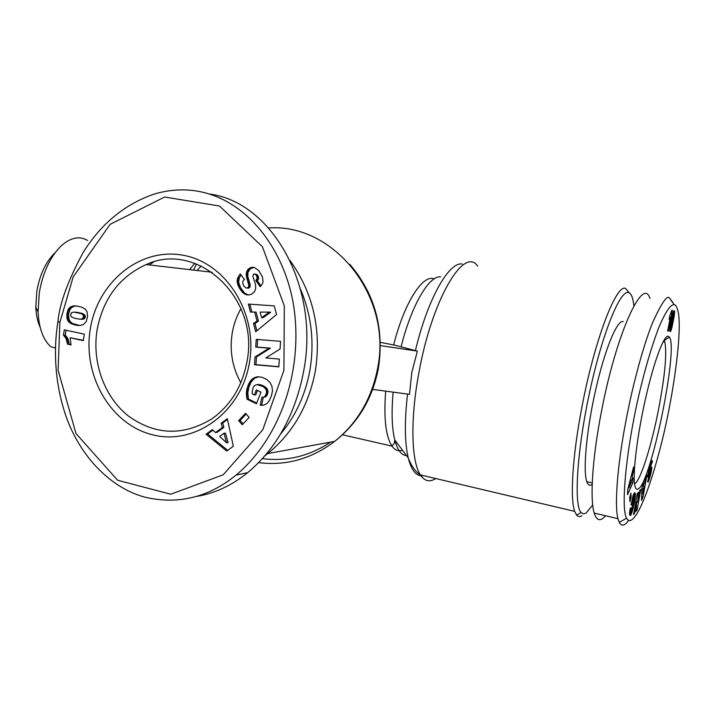 <?xml version="1.0" encoding="UTF-8"?>
<svg xmlns="http://www.w3.org/2000/svg" width="715" height="715" viewBox="0 0 715 715"><rect width="100%" height="100%" fill="white"/><g stroke="black" fill="none" stroke-linecap="round" stroke-linejoin="round"><path stroke-width="1.07" d="M368.243 292.069L357.723 274.238M265.006 455.714L267.785 453.56C292.855 433.04 308.701 405.557 315.324 371.121C321.652 329.883 313.242 293.034 290.076 260.564M663.967 340.286L664.816 342.011C667.059 353.013 665.013 375.295 658.667 408.855C651.678 445.114 640.631 480.453 634.795 483.733M629.298 292.891L625.589 288.431C616.285 283.498 594.388 340.537 581.804 407.693C572.527 455.759 569.918 498.561 574.672 511.359L576.656 515.175C578.113 516.829 579.847 517.034 581.858 515.783M380.335 342.333L394.769 345.202L417.354 351.11L380.389 345.622M417.354 351.11L411.795 372.515L409.507 394.331L372.658 389.398M97.088 329.91C103.112 298.539 119.477 276.759 146.2 264.559C197.438 240.383 260.054 298.128 246.934 361.853C242.251 386.35 230.65 405.298 212.132 418.686C183.272 436.284 155.316 435.355 128.244 415.907C104.184 396.771 91.842 362.21 97.088 329.91M240.812 382.722C232.286 367.269 229.435 350.681 232.241 332.976C233.751 324.27 236.665 316.137 240.982 308.576M638.307 488.917C636.404 490.15 635.152 488.381 634.536 483.608C632.847 470.64 637.691 432.798 645.868 397.165C654.019 361.477 663.69 335.639 668.114 336.211L669.401 337.114C678.624 348.098 651.061 482.58 638.307 488.917M592.19 484.386L591.475 484.842C589.491 485.887 587.945 484.833 586.827 481.696C582.814 470.845 586.497 430.18 595.604 390.113C604.667 349.993 616.831 320.374 622.935 321.5L623.212 321.544M672.851 302.436L669.472 298.066C667.274 294.66 661.706 302.731 652.75 322.259C643.554 344.97 633.195 383.079 626.42 418.284C616.786 467.825 614.56 506.658 617.966 518.67L619.279 522.424C621.541 526.526 624.651 525.891 628.601 520.529M649.971 298.53C643.143 275.221 616.089 333.601 601.154 413.073C592.306 458.655 589.812 499.32 594.21 513.075C596.131 519.269 598.947 521.092 602.665 518.536L605.632 515.765M592.708 505.031L586.023 513.164L583.342 513.906L581.063 512.521C573.653 504.799 577.023 450.236 589.723 391.775C602.343 333.27 620.164 289.593 628.503 292.569C630.585 293.141 632.131 295.867 633.141 300.765L633.91 305.841M249.401 362.898C241.143 412.501 194.748 445.695 152.796 434.845C110.691 424.71 82.422 375.554 90.296 328.954C97.571 282.237 139.917 247.238 182.897 255.219C225.976 262.468 258.303 313.429 249.401 362.898M149.274 264.916L153.698 261.985M57.978 321.401C54.438 342.405 52.517 379.96 67.407 420.143C82.851 460.04 112.872 488.837 145.494 497.318C178.384 504.781 208.592 497.354 236.138 475.055C278.779 439.305 300.72 376.787 295.036 316.915C289.655 257.275 250.983 200.057 196.875 191.057C182.593 188.769 168.213 189.833 153.743 194.23C124.66 204.338 101.181 223.688 83.289 252.288C68.059 280.36 59.622 303.392 57.978 321.401L59.854 322.456L58.103 370.245L75.987 433.522L117.626 480.257L170.715 494.226L223.187 474.796L262.771 429.804L283.935 370.263L284.293 305.841L262.396 246.684L219.46 206.009L164.647 197.036L110.146 224.313L73.198 276.884L59.854 322.456M300.595 289.414C311.472 315.235 314.564 342.226 309.881 370.379C305.403 394.823 295.608 416.085 280.512 434.157M55.484 347.999L50.899 346.802C43.213 339.956 38.941 328.319 38.074 311.892L39.307 292.623C42.936 272.29 50.229 256.712 61.177 245.897C70.642 237.46 79.472 235.664 87.641 240.499M54.787 252.976C45.76 261.905 39.763 274.685 36.805 291.318L35.804 307.11C36.134 314.993 37.591 321.741 40.174 327.336M67.442 344.121L66.102 338.606L63.456 335.112L64.305 329.856L84.343 334.173L83.298 340.644L70.142 337.775L71.035 344.916L67.442 344.121L71.107 344.541M70.142 337.775L83.351 340.286M66.03 330.223L65.235 335.138L67.88 338.624L69.212 344.13M63.456 335.112L65.235 335.138M64.207 335.827L65.986 335.853M64.922 336.658L66.71 336.685M65.557 337.587L67.344 337.605M66.102 338.606L67.88 338.624M66.406 339.33L68.184 339.348M66.745 340.34L68.515 340.358M67.022 341.484L68.801 341.493M67.246 342.744L69.024 342.753M74.342 306.208L71.509 307.62L69.73 310.015L68.595 314.573L68.962 319.265L70.481 321.938L72.724 323.591L79.776 325.495L75.504 325.075L70.955 323.538L68.166 321.232L66.915 318.166L66.969 313.402L68.703 308.648L71.616 306.386L76.961 305.993M71.616 306.386L73.386 306.476M70.642 306.878L72.412 306.967M69.739 307.53L71.509 307.62M69.409 307.816L71.187 307.906M68.703 308.648L70.472 308.737M68.059 309.693L69.838 309.783M67.952 309.935L69.73 310.015M67.559 310.909L69.337 310.998M67.219 312.071L68.998 312.151M66.969 313.402L68.747 313.474M66.817 314.502L68.595 314.573M66.745 315.807L68.524 315.878M66.763 317.031L68.542 317.103M66.915 318.166L68.694 318.229M67.183 319.203L68.962 319.265M67.55 320.168L69.328 320.231M68.041 321.044L69.82 321.106M68.166 321.232L69.945 321.294M68.712 321.884L70.481 321.938M69.346 322.483L71.116 322.536M70.097 323.028L71.866 323.082M70.955 323.538L72.724 323.591M71.929 323.984L73.699 324.038M73.01 324.395L74.78 324.449M74.199 324.762L75.969 324.816M75.504 325.075L77.274 325.119M75.629 325.102L77.39 325.146M76.72 325.298L78.48 325.352M77.765 325.423L79.526 325.477M72.573 306.109L76.871 305.984L82.037 307.271L85.38 309.3L87.016 311.695L87.552 316.325L86.327 321.437L83.387 324.628L79.758 325.495M74.807 305.895L76.577 305.993M73.788 305.94L75.558 306.038M73.654 305.949L75.415 306.038M85.291 315.994L84.558 318.586L80.187 319.239L82.806 318.524L83.539 315.923L85.291 315.994L84.397 314.573L81.698 313.286L76.818 312.303L73.145 312.16L71.339 312.866L70.588 315.503L71.563 316.968L75.066 318.398L80.187 319.239M83.584 317.085L85.335 317.147M83.414 317.71L85.165 317.782M82.806 318.524L84.558 318.586M81.841 319.033L83.592 319.096M81.751 319.06L83.503 319.122M81.063 319.194L82.815 319.256M83.539 315.923L82.645 314.502L80.867 313.519L74.02 312.151M75.057 312.223L76.818 312.303M76.291 312.392L78.051 312.473M77.685 312.661L79.445 312.732M78.829 312.911L80.581 312.991M79.946 313.206L81.698 313.286M80.867 313.519L82.627 313.59M81.582 313.814L83.342 313.885M81.662 313.858L83.414 313.93M82.645 314.502L84.397 314.573M83.271 315.261L85.022 315.333M257.016 320.99L254.638 312.053L250.473 312.098L248.346 304.081L274.229 305.895L276.535 314.52L255.702 331.751L253.512 323.52L257.016 320.99L258.446 321.053L254.96 323.582L256.873 330.786M253.512 323.52L254.96 323.582M274.229 305.895L249.803 304.188L251.903 312.08M248.346 304.081L249.803 304.188M254.638 312.053L256.077 312.142L258.446 321.053M270.69 312.214L263.031 317.764L261.61 317.692L269.278 312.124L270.69 312.214M269.278 312.124L260.117 312.106L261.61 317.692M271.494 395.556L269.278 400.686L267.115 403.483L263.576 405.208L260.242 405.191L261.869 397.361L264.085 396.977L265.194 396.038L266.489 393.125L266.472 390.756L265.596 388.799L263.022 386.52L257.016 384.599L254.924 385.296L253.387 386.904L252.109 391.892L252.27 393.938L254.37 394.948L256.31 389.916L260.966 392.142L256.462 403.761L246.979 399.193L246.38 393.911L246.755 389.72L248.552 384.223L250.384 380.988L253.968 377.833L257.74 376.787L262.137 377.288L266.668 379.406L270.056 382.561L271.897 386.1L272.513 390.703L271.494 395.556M257.194 376.841L258.633 376.769L254.442 378.333L251.197 381.882L248.847 387.199L247.837 392.705L248.427 399.068L256.73 403.063M256.059 377.046L257.489 376.975M254.978 377.377L256.417 377.297M253.968 377.833L255.407 377.752M252.994 378.405L254.442 378.333M252.091 379.111L253.53 379.039M251.796 379.388L253.244 379.308M251.072 380.13L252.52 380.049M250.384 380.988L251.832 380.907M249.75 381.962L251.197 381.882M249.124 383.043L250.581 382.954M248.552 384.223L250 384.134M248.016 385.537L249.464 385.439M247.828 386.02L249.276 385.93M247.399 387.298L248.847 387.199M247.032 388.522L248.48 388.424M246.755 389.72L248.212 389.612M246.55 390.855L248.007 390.756M246.425 391.972L247.882 391.865M246.38 392.812L247.837 392.705M246.38 393.911L247.828 393.804M246.425 395.109L247.882 394.993M246.55 396.396L248.007 396.271M246.729 397.746L248.177 397.629M246.979 399.193L248.427 399.068M257.489 390.479L255.809 394.832L254.37 394.948M257.016 384.599L259.438 384.536L263.209 385.751L266.346 387.888L267.517 389.55L268.027 391.82L267.267 394.903L265.506 396.852L263.04 397.326M257.999 384.625L259.438 384.536M259.107 384.831L260.537 384.742M260.332 385.224L261.762 385.135M261.645 385.778L263.075 385.689M261.779 385.85L263.209 385.751M263.022 386.52L264.443 386.422M264.058 387.235L265.48 387.137M264.925 387.986L266.346 387.888M265.596 388.799L267.017 388.701M266.096 389.657L267.517 389.55M266.472 390.756L267.884 390.649M266.615 391.936L268.027 391.82M266.489 393.125L267.911 393.009M266.141 394.358L267.553 394.242M265.855 395.02L267.267 394.903M265.194 396.038L266.606 395.913M264.398 396.78L265.819 396.664M264.085 396.977L265.506 396.852M263.281 397.308L261.672 405.048L263.683 405.182M260.242 405.191L261.672 405.048M261.288 405.325L262.709 405.182M215.537 432.557L222.401 427.561L221.15 423.226L227.343 418.704L233.331 446.24L226.691 451.013L206.09 434.211L212.373 429.626L215.537 432.557L217.056 432.352L223.902 427.373L222.66 423.039L227.522 419.499M212.927 430.135L207.627 434.005L227.647 450.325M206.09 434.211L207.627 434.005M221.15 423.226L222.66 423.039M222.401 427.561L223.902 427.373M226.61 442.826L228.103 442.603L225.457 433.084L223.965 433.29L219.666 436.418L226.61 442.826L223.965 433.29M246.166 414.021L240.097 420.447L243.082 423.87M238.631 420.626L245.54 413.297L249.16 417.435L242.242 424.764L238.631 420.626L240.097 420.447M279.351 359.082L278.814 366.867L254.504 364.704L255.041 356.982L269.037 348.187L255.72 347.07L256.256 339.366L280.593 341.332L280.057 349.036L265.855 357.92L279.351 359.082M257.686 339.482L257.159 347.07L270.449 348.178L256.479 356.964L255.943 364.659L278.823 366.697M255.72 347.07L257.159 347.07M269.037 348.187L270.449 348.178M255.041 356.982L256.479 356.964M254.504 364.704L255.943 364.659M254.156 267.446L250.384 268.706L247.971 272.344L247.819 276.374L250.223 285.16L250.009 286.894L248.552 286.742L248.775 285.008L246.595 277.393L246.282 273.38L247.488 270.047L250.965 267.481L254.576 267.544L258.75 270.627L262.423 276.812L263.066 281.764L262.342 283.935L260.233 286.724L255.916 280.664L257.23 278.099L256.444 275.4L254.871 273.997L253.396 274.265L252.904 276.294L255.496 284.597L255.702 288.494L254.665 291.434L251.823 294.124L248.561 295.036L245.299 294.374L242.474 292.346L239.203 287.805L237.586 284.168L237.166 280.003L237.818 277.706L239.293 277.867L240.955 274.9M252.475 267.24L253.914 267.437M252.091 267.276L253.53 267.464M250.965 267.481L252.404 267.678M249.91 267.902L251.358 268.089M248.936 268.518L250.384 268.706M248.239 269.135L249.696 269.323M247.488 270.047L248.936 270.225M246.907 271.039L248.364 271.226M246.514 272.165L247.971 272.344M246.282 273.38L247.739 273.559M246.228 274.104L247.685 274.274M246.255 275.105L247.703 275.275M246.371 276.205L247.819 276.374M246.595 277.393L248.042 277.563M246.89 278.68L248.346 278.841M247.301 280.048L248.749 280.209M248.15 282.514L249.598 282.666M248.561 283.918L250.009 284.07M248.775 285.008L250.223 285.16M248.793 285.821L250.241 285.973M248.552 286.742L247.756 287.707L249.204 287.85L250.009 286.894M237.818 277.706L240.204 273.917L244.512 279.502C242.376 280.798 242.188 283.033 243.949 286.223L245.96 287.966L249.204 287.85M247.086 288.011L247.756 287.707M247.167 288.02L248.534 288.154M239.293 277.867L238.604 282.184L240.669 287.948L244.736 293.204L248.471 295.027M237.434 278.832L238.908 278.993M237.166 280.003L238.64 280.164M237.076 281.049L238.551 281.209M237.13 282.032L238.604 282.184M237.3 283.069L238.774 283.22M237.586 284.168L239.06 284.32M238.006 285.312L239.48 285.464M238.542 286.527L240.008 286.67M239.203 287.805L240.669 287.948M239.99 289.119L241.456 289.262M240.169 289.405L241.634 289.539M240.928 290.513L242.394 290.647M241.697 291.497L243.163 291.622M242.474 292.346L243.94 292.48M243.279 293.079L244.736 293.204M244.083 293.677L245.549 293.811M244.28 293.82L245.737 293.945M245.299 294.374L246.755 294.5M246.362 294.768L247.819 294.893M254.871 273.997L257.043 274.587L258.106 275.999L258.66 278.269L257.355 280.825L260.984 285.92M255.604 274.417L257.043 274.587M256.444 275.4L257.874 275.579M256.676 275.829L258.106 275.999M257.132 277L258.562 277.17M257.23 278.099L258.66 278.269M257.15 278.537L258.589 278.707M256.721 279.61L258.16 279.771M255.916 280.664L257.355 280.825M196.527 496.425C214.634 493.466 231.678 485.548 247.676 472.66C276.669 448.278 295.34 414.396 303.687 371.04C319.855 287.636 272.594 202.238 209.629 194.042M670.304 317.38L669.124 319.328L669.857 315.565L671.841 310.212L672.44 310.337L668.382 331.117L667.631 331.054L670.304 317.38L669.526 317.245M668.382 331.117L667.649 330.982M672.44 310.337L671.832 310.23M674.325 315.288L671.903 327.631L670.17 331.617L669.892 328.721L671.448 319.578L673.628 311.32L674.281 310.712L674.638 311.785L674.325 315.288L673.584 315.154M674.451 314.377L672.69 314.064M674.549 313.474L672.931 313.188M674.611 312.661L673.181 312.41M674.629 312.375L673.28 312.142M674.638 311.785L673.503 311.588M674.602 311.293L673.736 311.141M674.594 311.213L673.771 311.07M674.522 310.962L673.95 310.855M670.536 331.429L669.892 331.313M670.715 331.179L669.83 331.018M670.902 330.822L669.803 330.625M671.09 330.366L669.803 330.133M671.287 329.812L669.83 329.552M671.492 329.15L669.884 328.864M671.51 329.079L669.892 328.793M671.698 328.399L669.973 328.096M671.903 327.631L671.126 327.488M672.1 326.782L671.385 326.657M672.323 325.834L671.626 325.709M672.547 324.816L671.859 324.69M672.788 323.681L672.091 323.555M673.038 322.465L672.341 322.34M673.289 321.169L672.592 321.044M673.405 320.579L672.708 320.454M673.601 319.525L672.904 319.408M673.789 318.488L673.101 318.363M673.968 317.469L673.28 317.353M674.138 316.468L673.441 316.352M674.165 316.334L673.467 316.209M670.92 327.792L673.521 314.448L670.92 327.792L670.026 327.631M670.867 327.711L670.035 327.568M670.849 327.238L670.098 327.104M670.947 326.344L670.232 326.219M670.956 326.263L670.25 326.138M671.054 325.602L670.357 325.477M671.197 324.744L670.5 324.619M671.385 323.698L670.688 323.573M671.617 322.465L670.911 322.349M671.885 321.053L671.179 320.928M671.912 320.928L671.206 320.803M672.189 319.525L671.483 319.399M672.44 318.309L671.734 318.193M672.654 317.299L671.948 317.174M672.842 316.459L672.136 316.334M672.994 315.816L672.288 315.69M673.155 315.217L672.431 315.092M673.369 314.627L672.574 314.493M673.521 314.448L672.627 314.287M643.357 485.86L647.004 474.939L643.071 496.666L641.525 500.491L641.99 487.165L643.5 483.501L643.357 485.86L642.597 485.691M643.071 496.666L641.668 496.344M642.883 494.02L644.188 486.468L643.178 488.944L642.883 494.02L641.757 493.761M643.178 488.944L641.936 488.667M644.188 486.468L642.445 486.075M630.156 515.479L629.54 513.719L630.246 508.24L631.238 507.73L631.104 510.644L632.042 508.83L634.08 497.935L633.15 498.65L632.185 505.693L631.014 504.638L633.097 495.325L634.884 492.867L635.438 495.593L634.303 503.119L631.801 512.87L630.156 515.479M630.451 515.452L629.951 515.336M630.603 515.336L629.808 515.149M630.764 515.149L629.683 514.898M630.925 514.907L629.593 514.594M631.113 514.55L629.549 514.183M631.336 514.067L629.54 513.647M631.56 513.504L629.558 513.03M631.801 512.87L629.62 512.36M632.042 512.146L629.701 511.6M632.292 511.341L629.817 510.769M632.364 511.091L629.861 510.51M632.605 510.269L631.613 510.036M632.847 509.384L631.926 509.169M633.088 508.454L632.203 508.249M633.329 507.471L632.471 507.266M633.579 506.435L632.721 506.238M633.821 505.353L632.972 505.156M633.848 505.264L632.99 505.067M634.08 504.173L633.231 503.977M634.303 503.119L633.454 502.931M634.5 502.118L633.66 501.921M634.688 501.135L633.839 500.938M634.849 500.187L633.982 499.991M635 499.267L634.089 499.061M635.072 498.811L634.116 498.587M635.206 497.89L632.65 497.309M635.313 497.05L632.838 496.487M635.385 496.29L632.998 495.745M635.438 495.593L633.204 495.084M635.465 494.977L633.472 494.53M635.465 494.798L633.562 494.36M635.456 494.351L633.767 493.967M635.421 493.958L633.955 493.627M635.367 493.636L634.134 493.359M635.286 493.359L634.294 493.136M635.188 493.136L634.455 492.975M635.063 492.984L634.607 492.876M633.195 501.17L631.854 500.866M632.695 500.706L631.935 500.527M633.15 498.65L632.391 498.48M633.275 498.4L632.453 498.212M633.49 498.024L632.543 497.81M632.605 497.524L633.678 497.774L632.596 497.551M633.839 497.658L632.632 497.381M631.104 510.644L629.879 510.358M631.041 510.555L629.888 510.287M630.979 510.242L629.942 510.001M630.97 509.75L630.022 509.527M630.988 509.527L630.058 509.312M631.077 508.723L630.201 508.517M632.409 475.261L632.194 480.301L633.079 478.147L632.882 482.643L627.538 494.655L627.725 489.838L633.562 466.993L633.356 471.685L632.409 475.261L631.497 475.055M633.356 471.685L632.418 471.48M632.882 482.643L631.068 482.241M632.194 480.301L631.157 480.069M629.084 487.764L631.032 483.072L631.166 479.917L629.084 487.764L628.297 487.585M631.166 479.917L630.308 479.729M631.086 497.452L629.897 501.635L629.727 497.336L630.916 493.144L631.086 497.452L629.781 497.157M634.616 513.209L633.526 514.63L637.297 493.681L638.379 492.34L637.691 502.064L639.746 490.651L640.81 489.346L637.074 510.01L636.01 511.386L636.699 501.68L634.616 513.209L633.812 513.021M636.699 501.68L635.894 501.492M637.074 510.01L636.127 509.795M637.691 502.064L636.681 501.832M651.499 470.542L650.015 470.22L650.489 468.96L651.83 467.029L651.15 472.329L649.533 478.415L648.568 478.201M649.622 478.121L648.657 477.906M649.89 477.227L648.925 477.012M650.141 476.378L649.56 476.244M650.373 475.564L649.837 475.448M650.578 474.787L650.06 474.671M650.766 474.045L650.23 473.929L650.346 472.535L648.121 477.683L647.897 475.69L649.488 467.538L651.964 460.54M650.936 473.303L650.364 473.178M651.15 472.329L648.505 471.739M651.338 471.408L649.676 471.042M651.544 470.238L650.132 469.925M651.678 469.353L650.444 469.085M651.776 468.584L650.73 468.352M651.83 467.914L650.999 467.726M651.848 467.467L651.186 467.324M649.542 467.351L650.123 467.485L649.381 471.391L648.612 471.221L649.479 471.417L650.033 470.184M649.372 470.953L648.702 470.801M649.426 470.461L648.8 470.318M649.595 469.514L649.014 469.389M649.658 469.21L649.095 469.094M649.872 468.361L649.309 468.236M650.123 467.485L652.357 461.81L651.392 461.604M652.178 460.612L652.357 461.81M648.487 477.128L647.835 476.976M648.541 477.003L647.835 476.851M648.693 476.682L647.844 476.494M648.871 476.253L647.87 476.029M649.077 475.743L647.924 475.484M649.309 475.144L647.996 474.849M649.569 474.465L648.085 474.143M649.962 473.384L648.273 473.008M650.203 472.785L648.38 472.392M650.337 472.552L648.425 472.132L650.346 472.535M649.533 478.415L648.148 482.107L647.727 481.025L650.239 473.92M648.228 481.981L647.754 481.883M648.389 481.651L647.727 481.508M648.568 481.231L647.727 481.043M648.773 480.686L647.888 480.489M649.005 480.042L648.076 479.837M649.256 479.282L648.308 479.068M674.254 304.787C671.93 304.125 666.934 307.87 658.452 328.453C651.651 346.426 645.18 368.413 639.031 394.412C624.981 455.535 621.112 509.589 626.572 518.116C632.337 529.109 645.806 502.064 659.016 452.738C672.341 403.957 682.289 334.432 678.383 312.973C677.194 307.343 675.818 304.608 674.254 304.787L669.472 298.066M189.555 269.627L194.802 263.334M268.634 227.96C333.476 223.196 392.535 295.983 377.609 368.332C371.657 398.782 357.348 423.128 334.683 441.378C311.454 458.932 286.107 466.01 258.651 462.632M201.058 265.882L197.108 270.502M435.757 478.532C429.679 482.428 424.558 481.213 420.366 474.894C411.375 461.604 410.169 419.964 418.641 374.115C431.556 300.13 464.115 245.361 477.745 266.221M401.124 346.721C411.429 305.314 428.991 275.561 440.592 276.848M462.131 263.996C448.77 261.833 427.579 299.138 415.415 350.609M434.166 278.913C422.869 273.899 404.324 302.615 393.643 344.979M262.432 458.628C286.626 461.684 309.336 456.188 330.58 442.129M407.55 394.072C404.431 421.287 404.663 442.585 408.247 457.949C411.572 470.926 416.639 476.816 423.432 475.618M193.515 270.082L196.562 263.978M71.572 306.404L73.341 306.494M247.801 281.513L249.249 281.674M237.157 280.128L238.622 280.289M674.451 314.332L672.699 314.028M649.855 473.696L648.21 473.339M385.671 391.141C383.633 418.338 385.751 436.677 392.034 446.151C394.984 450.2 398.478 451.576 402.5 450.28M406.495 455.616C401.312 455.241 397.406 450.012 394.76 439.948C391.883 428.169 391.355 412.242 393.17 392.142M664.816 342.011L663.171 341.707M378.423 368.162C372.578 398.586 358.001 422.985 334.683 441.378L267.785 453.56M342.53 434.792L392.034 446.151L394.457 442.951L394.76 439.948L408.247 457.949C411.491 466.225 415.531 471.873 420.366 474.894L574.672 511.359M146.2 264.559L212.167 272.263M581.063 512.521L576.656 515.175M35.804 307.11L38.074 311.892M247.533 287.841L248.99 287.984M247.676 472.66L236.138 475.055M650.757 465.849L650.024 465.688M652.286 460.871L651.785 460.764M619.279 522.424L626.572 518.116M594.21 513.075L617.966 518.67M592.243 482.92L586.827 481.696M664.137 340.51L669.401 337.114M349.787 264.327C374.812 293.695 384.357 328.274 378.441 368.064"/></g></svg>
